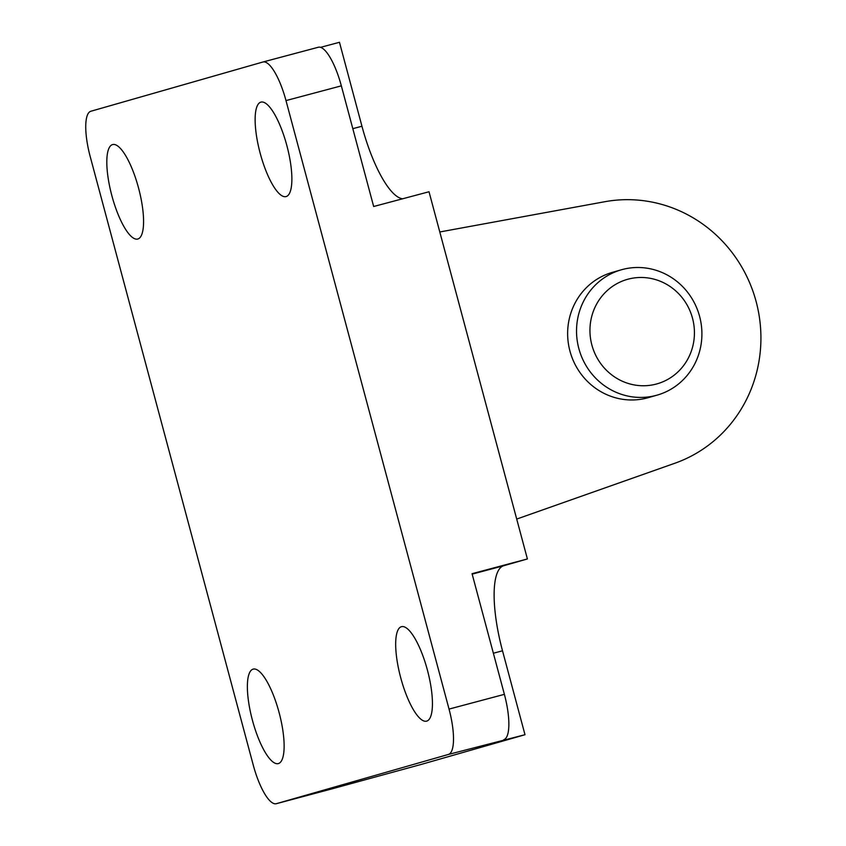 <?xml version="1.0" encoding="UTF-8"?>
<svg xmlns="http://www.w3.org/2000/svg" width="846" height="846" viewBox="0 0 846 846"><rect width="100%" height="100%" fill="white"/><g stroke="black" fill="none" stroke-linecap="round" stroke-linejoin="round"><path stroke-width="1.27" d="M439.783 231.973L604.805 201.718A135.772 130.178 -106 0 1 756.113 301.504A135.772 130.178 -106 0 1 674.875 463.238L516.716 519.063M656.242 384.073A54.303 52.071 -106 0 1 591.872 345.02A54.303 52.071 -106 0 1 628.134 279.159A54.303 52.071 -106 0 1 692.504 318.212A54.303 52.071 -106 0 1 656.242 384.073M656.084 395.41A65.174 62.488 -106 0 1 578.992 349.102A65.174 62.488 -106 0 1 621.292 269.811A65.174 62.488 -106 0 1 622.349 269.514A65.174 62.488 -106 0 1 699.452 315.833A65.174 62.488 -106 0 1 657.152 395.124A65.174 62.488 -106 0 1 656.084 395.41M657.152 395.124L648.258 397.662A65.174 62.488 -106 0 1 647.19 397.958A65.174 62.488 -106 0 1 570.098 351.65A65.174 62.488 -106 0 1 612.388 272.359L621.292 269.811M286.847 145.523A48.878 13.885 75.1 0 1 286.085 196.579A48.878 13.885 75.1 0 1 260.156 153.168A48.878 13.885 75.1 0 1 260.917 102.123A48.878 13.885 75.1 0 1 286.847 145.523M112.539 144.581A48.878 13.885 75.1 0 1 112.613 144.56A48.878 13.885 75.1 0 1 138.575 188.098A48.878 13.885 75.1 0 1 137.845 239.006A48.878 13.885 75.1 0 1 137.771 239.027A48.878 13.885 75.1 0 1 111.809 195.489A48.878 13.885 75.1 0 1 112.539 144.581M252.404 720.179A48.878 13.885 75.1 0 1 253.166 669.123A48.878 13.885 75.1 0 1 279.095 712.533A48.878 13.885 75.1 0 1 278.323 763.589A48.878 13.885 75.1 0 1 252.404 720.179M426.712 721.12A48.878 13.885 75.1 0 1 426.638 721.141A48.878 13.885 75.1 0 1 400.676 677.604A48.878 13.885 75.1 0 1 401.406 626.696A48.878 13.885 75.1 0 1 401.48 626.685A48.878 13.885 75.1 0 1 427.442 670.212A48.878 13.885 75.1 0 1 426.712 721.12M503.761 739.7A43.442 12.341 -104.9 0 0 504.385 694.344L472.057 573.694L527.396 558.952L503.677 565.741A81.459 23.138 -104.9 0 0 502.513 650.796L524.996 734.719L448.412 754.442L276.367 803.679A43.442 12.341 75.1 0 1 276.314 803.7A43.442 12.341 75.1 0 1 253.261 765.112L90.215 156.616A43.442 12.341 75.1 0 1 90.839 111.26L262.873 62.022A43.442 12.341 75.1 0 1 262.937 62.001A43.442 12.341 75.1 0 1 285.99 100.589L449.036 709.085A43.442 12.341 75.1 0 1 448.412 754.442M331.6 788.969A43.442 12.341 -104.9 0 0 331.653 788.958A43.442 12.341 -104.9 0 0 331.717 788.937L421.181 764.435L524.996 734.719M320.518 47.344L339.468 42.3L361.951 126.234A81.459 23.138 -104.9 0 0 402.685 198.768M527.396 558.952L429.017 191.756L373.668 206.498L341.34 85.848A43.442 12.341 -104.9 0 0 318.286 47.26A43.442 12.341 -104.9 0 0 318.223 47.281L263 61.991M502.513 650.796L493.366 653.228M503.677 565.741L472.174 574.127M331.717 788.937L276.367 803.679M504.385 694.344L449.036 709.085M361.951 126.234L352.814 128.666M341.34 85.848L285.99 100.589M331.653 788.958L276.314 803.7M318.286 47.26L262.937 62.001"/></g></svg>
